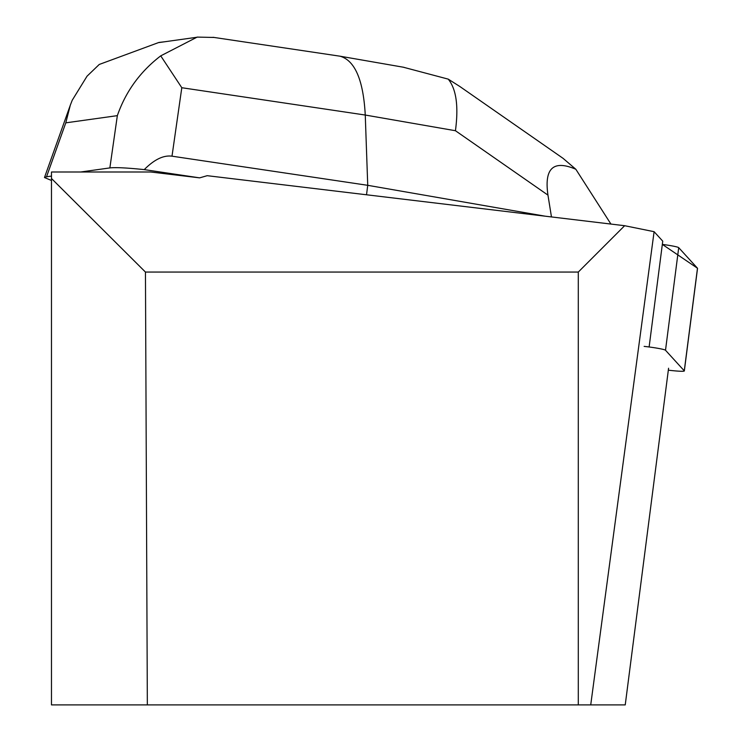<?xml version="1.0" encoding="UTF-8"?>
<svg xmlns="http://www.w3.org/2000/svg" width="742" height="742" viewBox="0 0 742 742"><rect width="100%" height="100%" fill="white"/><g stroke="black" fill="none" stroke-linecap="round" stroke-linejoin="round"><path stroke-width="1.11" d="M668.329 370.184L671.445 370.527A17.289 1.271 -172.7 0 0 684.328 370.944A17.289 1.271 -172.7 0 0 684.272 370.824L665.509 350.261A17.289 1.271 -172.7 0 0 644.149 346.384M684.272 370.824L697.48 268.233L662.328 244.396A17.289 1.271 7.3 0 1 678.717 247.67L697.48 268.233A17.289 1.271 7.3 0 1 697.536 268.354A17.289 1.271 7.3 0 1 697.452 268.456M624.643 225.707L578.296 272.054L145.451 272.054L51.476 178.488L51.476 171.996L150.747 171.996L199.654 177.857L207.194 175.687L624.643 225.707L654.101 231.69L590.725 704.9L625.237 704.9L668.579 368.236M649.129 346.931L662.745 241.159L654.101 231.69M51.476 178.488L51.476 704.9L590.725 704.9M578.296 704.9L578.296 272.054M145.451 272.054L147.343 704.9M214.113 37.452L197.168 37.1L160.736 55.854C140.182 71.603 125.713 91.535 117.347 115.641L109.862 167.915L80.692 171.996M51.476 176.086L46.533 176.772L65.788 122.847L70.323 105.141L72.234 100.235L87.037 76.194L99.242 64.461L158.899 42.452L164.576 41.784M199.654 177.857L144.254 169.612C154.262 159.521 163.509 155.041 172.005 156.182L367.735 185.315L366.52 194.775M160.736 55.854L181.799 87.723L365.259 115.038L367.735 185.315L545.203 216.191M109.862 167.915C115.604 167.275 127.067 167.84 144.254 169.612M51.476 180.473L44.483 177.533L46.533 176.772M404.047 67.337L339.966 56.188C354.917 60.371 363.348 79.988 365.259 115.038L455.44 130.722L547.958 195.118C544.081 168.276 553.365 159.651 575.829 169.259L610.926 224.065M547.958 195.118L551.464 216.933M339.966 56.188L213.047 37.295M455.44 130.722C458.704 106.273 456.302 89.068 448.233 79.134L459.78 86.452M403.314 67.216L448.233 79.134M459.641 86.36L563.039 158.324L575.829 169.259M678.717 247.67L665.509 350.261M65.788 122.847L117.347 115.641M172.005 156.182L181.799 87.723M684.328 370.944L697.536 268.354M197.186 37.221L158.918 42.572M44.483 177.533L70.323 105.141"/></g></svg>
